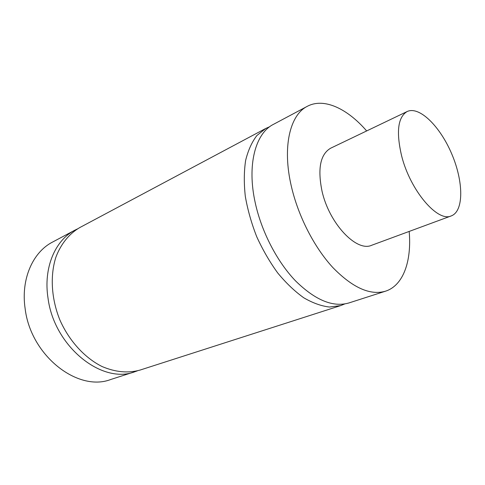 <?xml version="1.0" encoding="UTF-8"?>
<svg xmlns="http://www.w3.org/2000/svg" width="485" height="485" viewBox="0 0 485 485"><rect width="100%" height="100%" fill="white"/><g stroke="black" fill="none" stroke-linecap="round" stroke-linejoin="round"><path stroke-width="0.73" d="M307.278 106.33L273.382 124.39C255.431 133.32 246.792 164.948 255.255 202.882C261.567 231.818 277.159 261.797 295.632 280.985C315.305 300.233 333.074 307.557 348.933 302.943L385.496 291.194C370.152 295.638 352.601 287.75 332.843 267.544C314.268 247.411 298.226 216.189 291.346 186.288C282.131 147.082 289.909 114.909 307.278 106.33C323.822 97.443 347.254 108.488 366.666 130.944M344.714 303.962L340.688 305.592L329.461 307.029C321.276 306.077 312.71 302.998 303.768 297.784C294.783 291.37 286.101 283.101 277.723 272.97C269.727 261.948 262.724 249.86 256.717 236.704C251.454 223.227 247.653 209.787 245.313 196.376C243.876 183.312 243.985 171.32 245.634 160.402C248.12 150.356 251.873 142.063 256.892 135.527L265.744 128.464L269.715 126.712M265.744 128.464L79.752 227.58C69.282 233.673 60.94 243.84 55.89 257.195C49.979 275.65 51.307 298.76 59.891 319.985C69.149 340.931 84.814 357.972 102.171 366.581C115.515 372.213 128.143 373.383 140.05 370.073L340.688 305.592M137.394 370.837L134.788 371.765C102.135 384.587 54.138 346.666 48.021 298.154C43.238 267.799 55.163 240.227 74.878 230.175L77.357 228.95M74.878 230.175L52.55 242.076C32.81 252.158 20.703 279.178 25.141 308.672C30.719 355.802 77.97 392.256 110.701 379.506L134.788 371.765M401.647 155.988C396.039 131.962 397.864 117.152 407.133 111.538C419.404 105.718 440.295 126.603 451.832 154.145C463.569 181.602 464.012 211.145 451.292 215.892C437.803 222.597 410.346 190.708 401.647 155.988M451.292 215.892L371.71 245.258C356.657 252.37 329.2 223.621 322.01 191.102C317.457 168.55 320.336 154.248 330.643 148.21L407.133 111.538M409.182 231.43C411.783 260.997 403.399 285.507 385.496 291.194"/></g></svg>

